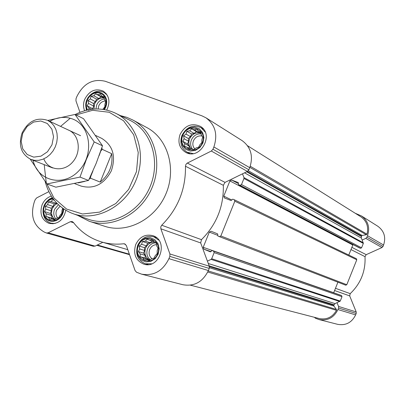 <?xml version="1.0" encoding="UTF-8"?>
<svg xmlns="http://www.w3.org/2000/svg" width="405" height="405" viewBox="0 0 405 405"><rect width="100%" height="100%" fill="white"/><g stroke="black" fill="none" stroke-linecap="round" stroke-linejoin="round"><path stroke-width="0.61" d="M147.182 239.213L149.86 240.312L152.219 239.74L154.042 242.058L156.183 242.985L156.725 245.931L158.006 248.083L157.186 250.882L157.18 253.662L155.292 255.58L153.925 258.213L151.556 258.76L149.126 260.511L146.995 259.559L144.084 259.939L142.828 257.777L140.15 256.669L140.176 253.9L138.363 251.586L139.73 248.974L139.193 246.048L141.613 244.306L142.418 241.522L145.314 241.137L147.182 239.213M138.404 245.734C143.75 232.05 163.21 240.13 157.616 253.869C152.128 267.659 132.774 259.296 138.404 245.734M62.633 208.205L61.955 210.671L61.849 213.298L60.132 215.177L58.771 217.682L56.629 218.26L54.295 219.935L52.392 219.085L49.633 219.464L48.559 217.444L46.033 216.402L46.155 213.789L44.454 211.582L45.816 209.096L45.299 206.292L47.623 204.621L48.352 201.928L51.101 201.548L52.797 199.66L54.326 200.288M63.15 208.57L62.851 211.395L61.93 214.113L60.446 216.538L58.492 218.513L56.204 219.91L53.733 220.634L51.238 220.644L48.883 219.935L46.828 218.563L45.203 216.609L44.11 214.215L43.618 211.526L43.765 208.722L44.535 205.983C46.357 201.877 49.243 199.483 53.182 198.799M88.816 110.484L88.892 107.983L87.176 105.816L88.513 103.391L88.001 100.587L90.32 98.926L91.064 96.188L93.828 95.767L95.56 93.783L98.106 94.765L100.293 94.021L102.019 96.188L103.994 96.856L104.51 99.676L105.664 101.534L104.905 104.287L104.844 106.799L102.804 109.35M87.576 109.998C86.032 107.006 85.916 103.766 87.237 100.273L88.503 97.894L90.214 95.848L92.284 94.254L94.588 93.201L96.987 92.76L99.341 92.958L101.518 93.778L103.386 95.18L104.834 97.078L105.771 99.367L106.145 101.903L105.933 104.541L105.143 107.128L103.827 109.502M191.646 128.8L194.349 129.838L196.764 129.114L198.602 131.392L200.814 132.141L201.351 135.078L202.697 137.067L201.852 139.922L201.898 142.575L199.969 144.61L198.627 147.177L196.197 147.876L193.772 149.622L191.57 148.848L188.649 149.268L187.333 147.263L184.634 146.215L184.609 143.567L182.787 141.299L184.128 138.753L183.592 135.827L186.001 134.095L186.832 131.255L189.737 130.835L191.646 128.8L196.329 131.559L194.187 133.422L191.555 133.989L190.482 136.652L188.345 138.515L188.624 141.264L187.55 143.932L189.105 146.043L189.343 148.362M182.802 135.503C188.133 121.864 207.942 129.003 202.358 142.717C196.891 156.472 177.182 149.045 182.802 135.503M359.296 247.83L360.501 248.311L361.569 247.825L363.325 243.44L362.171 240.038L365.801 238.383L366.905 237.224L367.507 235.715C370.15 227.494 368.15 220.912 361.508 215.966L355.231 213.258M353.099 244.595L352.816 244.995L229.888 180.939L223.773 196.147L224.38 197.934L231.052 200.531L232.759 199.159L234.333 199.771L234.819 201.209L220.846 235.973L219.429 236.662L217.925 236.054L217.642 233.893L211.081 231.24L209.319 232.09L203.199 247.313L203.882 249.171L210.443 251.88L212.088 250.508L213.597 251.13L214.154 252.624L211.694 258.739L211.096 259.387L207.406 261.124L200.683 242.949L201.472 239.659C216.533 224.613 223.818 206.494 223.327 185.303L225.038 182.382L247.389 171.421L248.893 169.786L249.738 167.68C253.469 156.249 250.953 147.248 242.2 140.677L205.958 117.804L201.913 115.825L105.209 81.263C92.882 78.408 83.445 83.476 76.909 96.466L76.039 98.618L75.948 100.835L79.952 112.327M348.791 255.044L352.816 244.995M219.449 236.667L345.733 285.201L346.791 284.725L356.785 259.767L356.4 258.719L234.394 199.807M333.679 292.78L337.917 282.199M190.421 285.181L319.18 318.533C326.714 319.955 332.48 317.221 336.494 310.321L336.413 309.43L333.897 306.058L333.791 305.233L335.072 303.623L340.251 301.067L342.007 296.678L341.572 295.594L340.408 295.118M238.429 183.617L231.67 180.068L238.327 182.599L238.51 184.685L240.069 185.277L241.501 184.579L243.957 178.473L243.972 177.598L242.499 173.821M231.67 180.068L229.888 180.939M362.171 240.038L361.336 238.034L361.518 235.994L362.166 235.462L366.317 234.753L366.986 234.161C368.793 226.846 366.768 221.064 360.901 216.817L247.546 145.739M48.848 191.646L36.744 197.863L35.26 199.533L34.39 201.69C30.061 215.597 33.362 225.727 44.302 232.085L46.428 232.991L48.17 232.809L70.313 221.707L72.166 221.54L73.33 222.37C80.656 231.862 89.961 238.353 101.25 241.851C108.449 243.992 115.911 244.63 123.641 243.769L124.664 243.861L126.36 245.562L135.083 270.596L136.561 272.246L141.537 274.144L182.893 284.73C194.289 286.679 202.794 281.951 208.398 270.545L209.243 268.434L209.289 266.217L207.406 261.124M93.16 246.199L95.059 246.129L102.829 242.317M141.537 274.144C153.718 276.21 162.845 271.051 168.925 258.658L169.847 256.37L169.913 253.96L160.851 228.795L200.683 242.949M205.958 117.804C215.298 124.836 217.941 134.551 213.875 146.959L212.954 149.248L211.334 151.03L187.08 163.2L185.935 164.379L185.465 166.242C185.86 189.175 177.942 208.838 161.716 225.226L160.765 226.896L160.851 228.795M84.61 110.742C83.141 107.122 83.177 103.326 84.706 99.341C89.242 90.796 95.398 88.042 103.174 91.079C109.36 95.651 110.54 101.979 106.723 110.069M65.833 210.301C63.418 220.249 57.834 224.618 49.081 223.403C41.75 220.042 39.407 213.886 42.049 204.93C43.998 200.419 47.091 197.468 51.329 196.091M135.7 244.59C139.543 236.879 145.248 233.903 152.812 235.654C168.915 240.317 159.828 269.447 143.886 264.171C135.71 260.638 132.982 254.112 135.7 244.59M180.053 134.49C184.984 125.403 191.722 122.68 200.273 126.32C214.954 134.389 199.847 160.866 185.51 152.25C179.369 148.184 177.552 142.261 180.053 134.49M146.807 127.565L147.106 127.727C167.989 138.869 176.772 169.103 165.756 194.268C154.978 219.54 126.952 233.837 104.546 226.228L89.5 221.348M314.432 317.302L315.429 318.234L318.973 319.555C327.584 321.064 333.907 317.728 337.942 309.552L338.55 308.038L338.55 306.438L337.066 302.743M318.973 319.555L337.598 324.324C345.804 325.762 351.813 322.613 355.636 314.882L356.208 313.45L356.208 311.931L349.692 295.898L350.203 293.65C360.749 283.546 365.69 271.213 365.016 256.648L366.196 254.669L381.976 247.536L383.024 246.437L383.596 245.01C386.092 237.229 384.178 230.982 377.845 226.273L361.508 215.966M60.578 126.39L70.262 118.245M76.008 114.949L92.644 110.287L109.198 112.266L123.53 120.751L133.69 134.754L138.242 152.482L136.495 171.573L128.638 189.413L115.759 203.563L99.64 212.114L82.499 213.997L66.607 209.076L54.007 198.121L46.236 182.635L44.196 164.632M95.681 135.483L101.706 138.368C112.939 145.446 116.149 156.274 111.329 170.854C104.019 184.351 93.94 189.424 81.091 186.077M75.158 114.529C88.867 107.669 102.262 107.198 115.344 113.122C137.391 123.52 147.061 155.004 135.518 181.324C124.259 207.765 94.724 222.274 72.055 213.308C58.285 207.568 49.319 196.972 45.168 181.516M115.805 113.344L129.656 120.174C151.5 130.481 161.129 161.524 149.769 187.424C138.692 213.445 109.502 227.676 87.04 218.796L73.173 213.713M120.366 115.592L126.805 117.323L132.896 120.047C154.209 131.412 163.129 162.43 151.804 188.3C140.727 214.275 112.038 229.007 89.171 221.241L77.618 215.344M182.22 135.29L185.222 130.734L189.677 127.823L194.714 127.129L199.336 128.81L202.621 132.536L203.917 137.584L202.956 142.935L199.918 147.526L195.418 150.432L190.365 151.085L185.758 149.364L182.508 145.618L181.248 140.596L182.22 135.29M193.069 153.576L187.1 152.209C181.303 148.362 179.587 142.773 181.951 135.437C186.604 126.851 192.972 124.279 201.052 127.707L205.208 132.096M86.928 110.145C85.414 107.016 85.339 103.66 86.7 100.076L88.027 97.57L89.829 95.413L91.996 93.727L94.411 92.603L96.937 92.117L99.422 92.294L101.726 93.125L103.71 94.567L105.265 96.537L106.297 98.916L106.738 101.569L106.566 104.348L105.791 107.077L104.46 109.608M90.593 94.73C95.038 90.983 99.569 90.244 104.191 92.512L107.3 95.241M86.336 110.287L85.779 103.857M63.737 208.975L63.322 211.931L62.269 214.746L60.644 217.242L58.548 219.247L56.118 220.639L53.516 221.327L50.903 221.272L48.458 220.477L46.327 218.994L44.646 216.918L43.527 214.392L43.031 211.567L43.193 208.631L44.003 205.76C45.846 201.584 48.762 199.068 52.751 198.207M46.221 202.09L48.99 199.331L52.285 197.544M55.05 223.504L50.817 223.135C45.973 221.338 43.381 217.52 43.041 211.694M137.832 245.491L140.824 240.97L145.228 238.186L150.194 237.684L154.73 239.583L157.945 243.511L159.185 248.7L158.198 254.117L155.176 258.668L150.726 261.448L145.744 261.908L141.218 259.969L138.044 256.021L136.839 250.857L137.832 245.491M151.642 263.802L145.435 263.782C137.71 260.435 135.133 254.269 137.705 245.283C141.33 238.003 146.716 235.189 153.865 236.834L158.907 240.256M183.592 135.827L188.345 138.515M186.001 134.095L190.482 136.652M184.128 138.753L188.624 141.264M182.787 141.299L187.55 143.932M184.609 143.567L189.105 146.043M187.333 147.263L190.527 149.01M198.602 131.392L200.941 132.774M194.349 129.838L198.759 132.445L196.329 131.559M199.948 132.187L198.759 132.445M189.737 130.835L194.187 133.422M186.832 131.255L191.555 133.989M201.037 133.275C196.01 131.939 192.178 133.837 189.55 138.961C188.188 142.844 188.786 146.149 191.347 148.883M194.82 148.893C192.79 146.666 192.324 143.993 193.428 140.874C195.301 137.062 198.151 135.432 201.979 135.989M192.522 149.187C190.502 146.499 190.117 143.431 191.368 139.983C193.463 135.614 196.724 133.579 201.148 133.883M88.001 100.587L93.469 103.498L93.687 106.12L92.654 108.677L92.998 109.163M90.32 98.926L95.474 101.695L93.469 103.498M88.513 103.391L93.687 106.12M87.176 105.816L92.654 108.677M88.892 107.983L91.484 109.33M102.019 96.188L104.095 97.337M98.106 94.765L103.204 97.575L100.966 96.76L98.957 98.567L96.506 99.139L95.474 101.695M104.1 97.367L103.204 97.575M95.56 93.783L100.966 96.76M93.828 95.767L98.957 98.567M91.064 96.188L96.506 99.139M104.227 98.02C99.949 97.524 96.729 99.483 94.578 103.908L93.96 109.082M45.299 206.292L51.177 208.2L51.374 210.883L50.341 213.445L51.718 215.536L51.916 218.224L54.108 219.161L54.483 219.728M47.623 204.621L53.166 206.449L51.177 208.2M45.816 209.096L51.374 210.883M44.454 211.582L50.341 213.445M46.155 213.789L51.718 215.536M46.033 216.402L51.916 218.224M48.559 217.444L54.108 219.161M52.392 219.085L54.564 219.753M51.101 201.548L56.619 203.401L54.204 203.887L53.166 206.449M48.352 201.928L54.204 203.887M57.151 203.472L54.265 205.532L52.27 208.666C50.762 213.253 51.673 216.847 55.009 219.444M139.193 246.048L144.393 247.647L144.651 250.462L143.573 253.135L145.091 255.347L145.349 258.167L147.729 259.185L148.225 259.914M141.613 244.306L146.514 245.84L144.393 247.647M139.73 248.974L144.651 250.462M138.363 251.586L143.573 253.135M140.176 253.9L145.091 255.347M140.15 256.669L145.349 258.167M142.828 257.777L147.729 259.185M146.995 259.559L149.475 260.268M149.86 240.312L153.642 241.542M145.314 241.137L150.184 242.701L147.587 243.167L146.514 245.84M152.118 241.046L150.184 242.701M142.418 241.522L147.587 243.167M154.32 242.18C150.336 242.185 147.425 244.174 145.582 248.149C143.932 253.565 145.329 257.534 149.774 260.061M98.116 108.98L98.719 105.897C100.126 102.84 102.333 101.199 105.335 100.982M95.945 108.986L96.674 105.022C98.304 101.432 100.885 99.433 104.409 99.022M57.677 217.991C55.895 215.779 55.536 213.182 56.599 210.2L60.087 206.206M55.799 218.882C53.652 216.179 53.227 213.02 54.518 209.395L58.421 204.722M151.991 258.668C149.192 256.37 148.417 253.333 149.663 249.566C151.095 246.437 153.379 244.812 156.517 244.691M150.22 259.747C146.954 256.912 146.068 253.252 147.567 248.761C149.278 245.015 152.007 243.025 155.758 242.803M101.058 150.174L99.144 155.601M92.927 171.006L90.72 176.474L90.259 176.838M90.72 176.474L90.538 178.22L89.156 179.162M84.842 181.364L78.266 182.898M101.868 147.764L102.197 149.323L101.128 150.685M102.197 149.323L111.684 153.682L100.222 182.088C109.335 174.707 113.157 165.24 111.684 153.682M90.538 178.22L100.222 182.088M22.731 133.301L27.165 126.436L33.6 122.042L40.783 120.984L47.309 123.505L51.87 129.124L53.541 136.743L51.967 144.838L47.461 151.779L40.935 156.168L33.711 157.135L27.221 154.518L22.751 148.863L21.156 141.294L22.731 133.301M22.052 133.078C28.193 121.11 36.723 116.873 47.648 120.371L50.984 122.507L53.738 125.474L55.768 129.134L56.983 133.306L57.313 137.796L56.74 142.383L55.293 146.838L53.04 150.944L50.093 154.502L46.6 157.337L42.727 159.312L38.672 160.329L34.628 160.355L30.79 159.383C21.131 154.138 18.22 145.375 22.052 133.078M49.729 121.338C57.313 117.08 64.866 116.275 72.394 118.938C90.745 125.388 94.512 155.034 78.651 170.996C63.21 187.439 37.533 180.994 33.053 160.269M67.974 129.873C79.081 133.883 81.871 151.354 72.925 161.737C64.233 172.368 48.342 170.662 43.811 158.861M30.233 159.145L46.939 183.951L80.003 177.086L86.397 159.347L94.193 141.932L75.016 114.458L47.8 120.442M75.016 114.458L83.521 118.685L102.516 145.805L96.203 163.276L88.533 180.453L55.849 187.181L46.939 183.951M94.193 141.932L102.516 145.805M80.003 177.086L88.533 180.453M336.494 310.321L207.75 272.023M363.325 243.44L243.957 178.473M361.569 247.825L241.501 184.579M356.785 259.767L234.819 201.209M346.791 284.725L220.846 235.973M342.007 296.678L214.154 252.624M340.251 301.067L211.694 258.739M366.986 234.161L250.265 166.247M48.17 232.809L95.059 246.129M70.313 221.707L73.619 222.745M123.641 243.769L125.54 244.347M168.925 258.658L208.398 270.545M169.847 256.37L209.243 268.434M169.913 253.96L209.289 266.217M161.716 225.226L201.472 239.659M185.465 166.242L223.327 185.303M187.318 163.068L225.038 182.382M211.334 151.03L247.389 171.421M212.954 149.248L248.893 169.786M213.875 146.959L249.738 167.68M129.367 254.188L97.367 244.995M336.413 309.43L208.226 270.96M333.897 306.058L209.436 267.73M333.791 305.233L209.41 266.632M333.978 304.768L209.147 265.832M335.072 303.623L208.286 263.508M339.81 301.528L211.096 259.387M341.572 295.594L213.597 251.13M340.448 295.134L212.114 250.518M211.071 251.642L203.882 249.171M333.705 292.714L203.199 247.313M217.652 235.305L209.319 232.09M231.837 200.014L223.773 196.147M359.372 247.87L238.565 184.71M360.501 248.311L240.069 185.277M363.32 242.803L243.972 177.598M361.336 238.034L244.544 172.819M361.331 236.454L246.615 171.801M361.518 235.994L247.354 171.436M362.166 235.462L248.29 170.743M366.317 234.753L249.86 167.376M337.942 309.552L355.636 314.882M338.55 308.038L356.208 313.45M338.55 306.438L356.208 311.931M334.581 290.532L349.692 295.898M335.472 288.304L350.203 293.65M350.978 249.581L365.016 256.648M351.879 247.339L366.196 254.669M365.801 238.383L381.976 247.536M366.905 237.224L383.024 246.437M367.507 235.715L383.596 245.01M46.428 232.991L93.418 246.291M101.675 241.977L127.793 249.677M129.534 254.679L96.77 245.293M340.428 295.129L212.088 250.508M345.738 285.201L219.429 236.662M356.4 258.719L234.333 199.771M359.331 247.85L238.51 184.685M132.896 120.047L147.106 127.727M187.1 152.209L189.677 153.591M201.052 127.707L203.472 129.17M104.191 92.512L106.201 93.641M50.817 223.135L53.111 223.828M145.435 263.782L148.27 264.566M153.865 236.834L156.558 237.74M74.748 183.667L81.243 186.133M30.79 159.383L52.696 167.964M47.648 120.371L80.575 135.7"/></g></svg>
